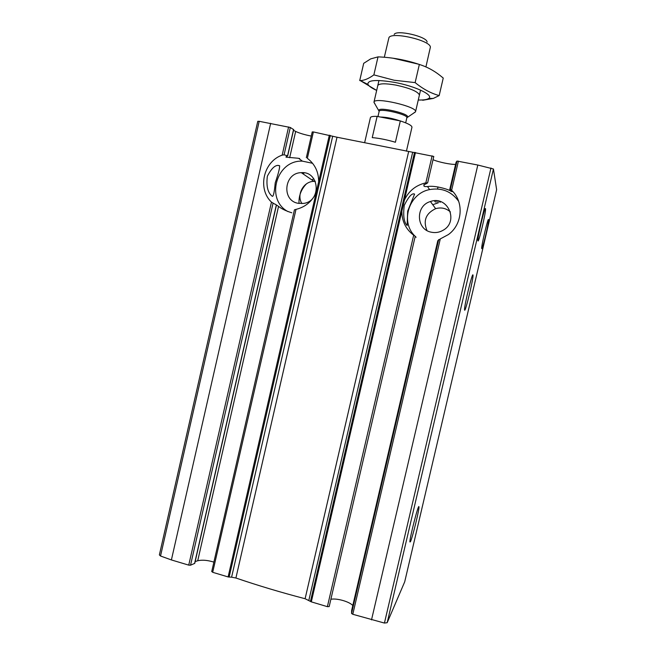 <?xml version="1.0" encoding="UTF-8"?>
<svg xmlns="http://www.w3.org/2000/svg" width="656" height="656" viewBox="0 0 656 656"><rect width="100%" height="100%" fill="white"/><g stroke="black" fill="none" stroke-linecap="round" stroke-linejoin="round"><path stroke-width="0.98" d="M407.155 225.541L407.663 211.158L414.584 194.094C412.124 192.798 408.688 196.538 404.276 205.303C403.005 215.275 403.883 221.933 406.917 225.27L407.155 225.541M272.404 196.349C273.47 196.349 274.405 191.847 275.225 182.852C278.242 174.037 279.718 168.346 279.661 165.779C275.914 164.23 271.814 167.706 267.353 176.193C266.164 185.894 267.689 192.503 271.937 196.029L272.404 196.349M275.225 204.344L271.461 202.13C257.242 188.772 263.425 161.515 282.17 155.136L284.081 154.808L290.313 127.477L293.535 129.576M160.531 556.009L259.194 121.311L257.767 121.344L159.375 554.91L160.531 556.009L171.396 559.937L188.739 565.128L190.535 565.21L194.758 563.348L276.373 205.459M284.081 154.808L287.558 155.808L286.082 156.727M213.881 562.118C207.517 560.158 202.13 559.707 197.718 560.765L278.554 206.402C281.547 208.829 285.975 210.961 291.822 212.79M311.28 136.087C304.679 134.783 299.472 133.234 295.659 131.43L293.511 130.323M298.529 158.285L285.991 157.145M211.904 571.417L212.692 572.311L296.004 209.371C305.229 207.116 311.944 201.572 316.143 192.749L318.644 181.81C318.693 171.946 314.929 164.115 307.352 158.317L313.388 131.93L337.012 137.227L433.78 156.448L427.646 182.827L433.78 156.448M259.194 121.311L290.313 127.477M295.659 209.444L294.437 209.838L211.716 571.606M307.82 158.736L307.352 158.317M312.354 132.004L313.388 131.93M212.692 572.311L228.108 576.927L231.593 577.198L332.699 136.153M352.789 605.504C349.312 601.585 336.864 598.051 330.886 599.264M455.6 164.377C451.066 164.713 438.249 162.057 433.026 159.695M452.205 190.88L452.025 191.642L450.877 191.224C449.852 189.764 434.994 185.131 427.54 186.558C425.268 186.681 424.063 186.501 423.94 186.001L423.874 184.705L425.818 183.975L425.162 182.999C415.617 185.435 408.721 191.085 404.465 199.965L415.469 152.479M351.657 610.4L351.559 613.442L352.789 614.287L440.291 238.915L448.36 234.586C462.578 224.45 464.243 201.868 451.623 190.297L450.418 189.297L449.754 189.453L452.05 191.642L452.222 190.896M437.806 240.703L351.641 610.465L437.814 240.686L440.291 238.915M456.117 162.171L449.754 189.453L456.109 162.188L457.002 161.048L477.814 165.033L493.443 168.994L496.633 189.707L404.727 581.741M438.364 202.77L432.755 204.721M231.593 577.198L235.906 578.01C257.972 585.546 281.039 592.45 305.106 598.731L311.313 601.855L401.882 211.093C401.841 221.113 405.769 229.157 413.674 235.209L415.223 236.283L329.189 606.546L415.223 236.283M311.313 601.855L327.385 606.669L329.189 606.57M425.162 182.999L427.646 182.835M425.818 183.975L427.638 182.844M401.882 211.093L404.465 199.965M477.986 240.891L477.929 240.654C477.338 237.587 485.366 204.147 485.53 208.985C486.055 212.044 478.667 243.31 477.986 240.891M481.75 248.591L481.709 248.419C481.209 245.984 488.441 215.742 488.556 219.76C489.007 222.195 482.291 250.641 481.75 248.591M195.168 561.552L197.718 560.765M352.789 614.287L384.432 623.061L387.179 622.708L404.719 581.79M313.855 178.826L311.789 179.851M306.401 183.91C301.12 189.387 298.66 195.906 299.021 203.467M410.394 541.823L409.893 541.922C409.615 538.018 418.61 503.152 418.938 506.793C419.701 508.17 412.452 537.928 410.394 541.823M464.661 310.231L464.538 309.73C464.218 305.639 472.582 271.338 472.976 275.085C473.821 277.004 465.727 311.223 464.661 310.231M275.258 204.196L278.554 206.402M450.41 211.945C446.113 208.198 441.193 207.107 435.641 208.682C425.883 213.356 422.989 220.629 426.949 230.51M431.41 232.224C435.609 233.069 439.569 232.372 443.3 230.149C459.282 221.236 447.474 195.119 430.443 201.531C415.248 205.656 415.994 229.641 431.41 232.224M458.667 201.326C451.467 191.38 441.767 187.468 429.565 189.592C408.901 193.43 400.021 221.728 414.912 236.07M415.207 236.365L416.134 237.267M304.376 172.864L302.777 173.684M315.298 181.351L313.97 181.343C303.457 181.384 296.25 194.725 301.899 203.598M298.037 203.286L303.58 203.417C321.809 201.187 319.554 171.052 301.309 172.676C284.187 172.643 281.211 200.457 298.037 203.286M312.584 163.287L302.4 161.146C276.373 159.867 265.114 199.539 287.992 211.609M406.417 151.175L411.96 127.239C411.968 125.583 408.089 123.476 400.324 120.925L395.396 142.254C386.95 139.761 379.234 138.219 372.239 137.621L377.134 116.391C372.961 116.219 370.722 116.637 370.41 117.645L364.679 142.508M377.134 116.391L400.324 120.925M427.089 42.058C427.261 36.564 396.404 29.438 394.149 34.448M425.916 66.928L430.377 47.191C430.705 40.41 391.616 31.381 388.942 37.63L384.309 57.269M413.87 112.906L415.543 111.758C417.987 106.764 373.961 96.596 373.969 102.164L374.97 103.927M418.454 64.165L392.96 58.195M359.726 80.581L363.686 63.345L370.681 58.884L378.012 56.883C391.952 57.384 405.728 59.909 419.34 64.452C426.81 66.789 433.731 70.471 440.102 75.497L443.243 78.064L439.176 95.579C431 93.349 422.989 89.027 415.141 82.607L394.076 80.229L373.871 74.882C368.721 78.638 364.17 80.532 360.218 80.573L376.675 90.413C371.878 88.232 368.984 86.256 367.983 84.46C367.18 80.073 375.978 79.368 394.371 82.344C415.404 86.141 434.206 95.235 428.688 98.474C426.999 99.646 423.522 100.155 418.257 100.007M422.702 100.278L433.321 98.416L439.176 95.579M377.864 85.37C379.504 83.402 385.474 83.296 395.765 85.067C409.926 88.15 417.798 91.446 419.405 94.964M419.34 64.452L415.141 82.607M378.012 56.883L373.871 74.882M194.578 563.52L276.242 205.41M287.558 155.808L293.576 129.404M289.657 157.727L295.659 131.43M318.644 181.81L329.337 135.136M190.535 565.21L272.994 203.434M188.739 565.128L271.461 202.13M282.17 155.136L288.599 126.936M228.108 576.927L316.143 192.749M229.124 577.1L330.345 135.398M434.813 201.728L435.01 200.908M423.94 186.001L424.309 184.434M450.877 191.224L451.025 190.609M327.385 606.669L413.674 235.209M425.834 182.852L432.115 155.833M351.559 613.442L438.7 239.571M450.418 189.297L457.002 161.048M451.623 190.297L458.421 161.13M440.201 202.212L440.356 201.548M439.356 201.9L439.495 201.285M437.773 202.064L438.028 200.966M435.961 202.36L436.33 200.777M310.452 601.47L414.543 152.348M371.509 619.895L477.814 165.033M171.396 559.937L270.657 123.32M404.703 581.831L496.633 189.682M387.179 622.708L493.443 168.994M384.432 623.061L490.975 167.985M308.853 600.33L412.673 152.258M305.106 598.731L408.639 151.659M235.906 578.01L337.012 137.227M406.835 117.457L407.466 116.924C409.483 113.636 378.594 106.502 378.963 110.339L379.176 110.954M415.502 111.881L406.851 117.752C408.401 114.562 379.16 107.814 379.152 111.364L373.953 102.287M399.824 120.827C392.583 118.375 386.105 117.112 380.398 117.03M414.584 194.094L413.387 193.84M279.661 165.779L277.701 165.369M287.672 155.931L293.691 129.519M306.344 157.661L312.24 131.872M437.544 188.969L438.019 186.919M440.25 202.261L440.414 201.564M472.558 275.34L472.976 275.085M299.636 158.399L299.497 158.99M435.641 208.682L430.443 201.531M429.565 189.592L427.548 186.566M313.97 181.343L301.309 172.676M302.4 161.146L298.554 158.293M378.955 80.508L373.969 102.164M420.553 90.11L415.543 111.758M379.152 111.364L377.954 116.555M406.851 117.752L405.679 122.836M428.688 98.474L433.321 98.425M367.983 84.46L360.218 80.573"/></g></svg>
